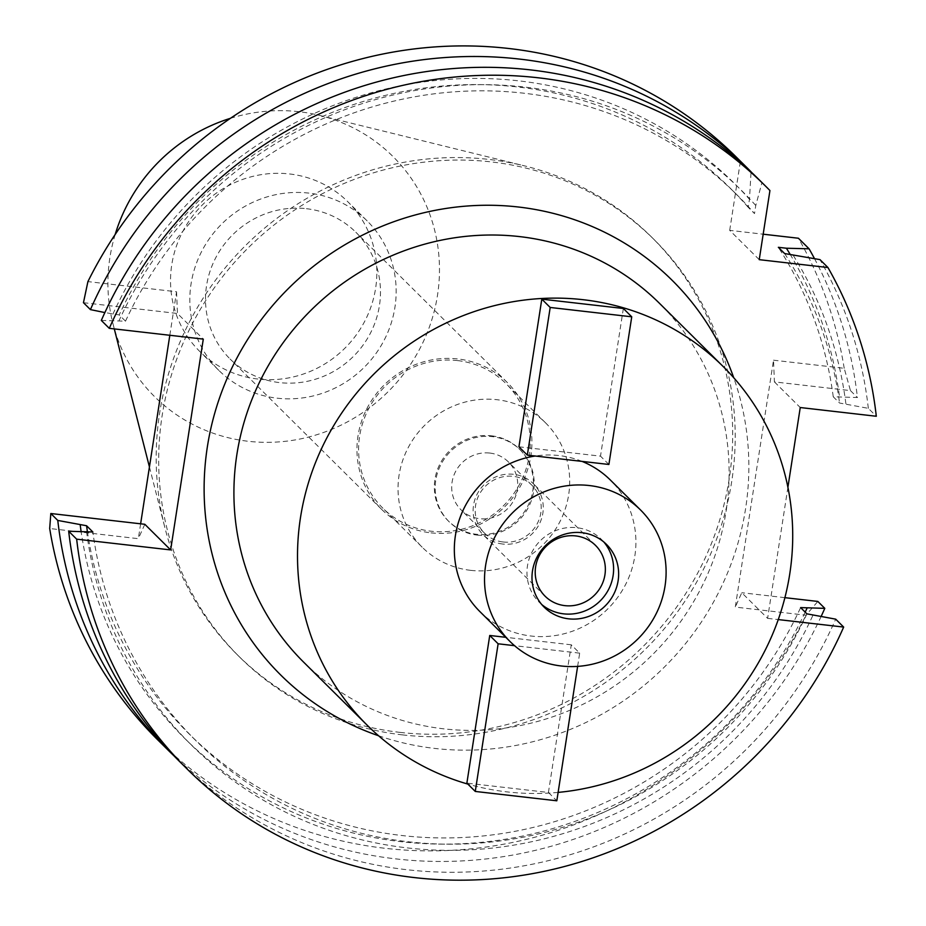 <?xml version="1.0" encoding="UTF-8"?>
<svg xmlns="http://www.w3.org/2000/svg" width="926" height="926" viewBox="0 0 926 926"><rect width="100%" height="100%" fill="white"/><g stroke="black" fill="none" stroke-linecap="round" stroke-linejoin="round"><path stroke-width="0.69" stroke-dasharray="4.63 3.47" d="M277.117 398.18A105.275 101.05 134.8 0 0 384.579 339.344A105.275 101.05 134.8 0 0 367.147 220.909A105.275 101.05 134.8 0 0 308.867 193.106A105.275 101.05 134.8 0 0 201.393 251.941A105.275 101.05 134.8 0 0 218.837 370.377A105.275 101.05 134.8 0 0 277.117 398.18M289.572 173.961A105.275 101.05 -45.2 0 1 347.84 201.764A105.275 101.05 -45.2 0 1 365.284 320.199A105.275 101.05 -45.2 0 1 257.822 379.035A105.275 101.05 -45.2 0 1 199.541 351.232A105.275 101.05 -45.2 0 1 182.098 232.796A105.275 101.05 -45.2 0 1 289.572 173.961M115.16 234.509A169.18 162.374 134.8 0 0 112.926 323.556A169.18 162.374 134.8 0 0 248.18 441.274A169.18 162.374 134.8 0 0 435.579 305.557A169.18 162.374 134.8 0 0 319.493 115.368A169.18 162.374 134.8 0 0 299.202 111.722A169.18 162.374 134.8 0 0 230.47 118.296M400.078 732.397A294.155 282.326 134.8 0 0 700.345 567.997A294.155 282.326 134.8 0 0 651.615 237.102A294.155 282.326 134.8 0 0 524.058 165.754A294.155 282.326 134.8 0 0 488.789 159.411A294.155 282.326 134.8 0 0 164.909 527.727A294.155 282.326 134.8 0 0 237.253 654.717A294.155 282.326 134.8 0 0 400.078 732.397M402.602 734.897A294.155 282.326 -45.2 0 1 239.765 657.217A294.155 282.326 -45.2 0 1 191.034 326.311A294.155 282.326 -45.2 0 1 491.301 161.911A294.155 282.326 -45.2 0 1 654.126 239.591A294.155 282.326 -45.2 0 1 702.869 570.497A294.155 282.326 -45.2 0 1 402.602 734.897M773.511 360.191L844.211 368.293L850.462 390.61L774.414 381.894L773.511 360.191L735.29 607.097L805.99 615.2L817.832 601.437M844.211 368.293A410.588 394.082 134.8 0 0 798.42 238.237M759.239 259.662L729.7 230.354L763.174 234.197M729.7 230.354L740.406 161.24A410.588 394.082 134.8 0 0 736.147 156.934M169.817 335.281L176.553 291.759L87.912 281.608M140.625 523.815L138.333 538.677L49.691 528.514M157.756 739.874A410.588 394.082 134.8 0 0 385.042 848.297A410.588 394.082 134.8 0 0 805.99 615.2M787.91 487.284L767.619 618.36L741.772 592.721L735.29 607.097M774.414 381.894L800.249 407.533M767.619 618.36L778.257 619.575M378.537 735.742A277.939 266.769 134.8 0 0 434.572 748.405A277.939 266.769 134.8 0 0 733.739 377.75M784.901 597.664L741.772 592.721M821.246 616.207A410.588 394.082 -45.2 0 1 395.703 858.877A410.588 394.082 -45.2 0 1 173.926 755.801M144.815 524.29L138.333 538.677M176.553 291.759L177.445 313.474L203.292 339.113M179.32 761.265A410.588 394.082 134.8 0 0 406.607 869.688A410.588 394.082 134.8 0 0 835.692 619.158M86.523 531.269A390.564 374.868 134.8 0 0 407.313 847.903A390.564 374.868 134.8 0 0 813.26 614.563M806.905 613.845A384.267 368.826 -45.2 0 1 408.262 841.769A384.267 368.826 -45.2 0 1 195.548 740.291A384.267 368.826 -45.2 0 1 92.866 531.999M87.368 531.362A384.267 368.826 134.8 0 0 189.263 734.052A384.267 368.826 134.8 0 0 401.977 835.53A384.267 368.826 134.8 0 0 800.62 607.595M805.192 612.144A390.564 374.868 -45.2 0 1 401.027 841.665A390.564 374.868 -45.2 0 1 81.071 531.258M83.456 302.698L177.445 313.474M740.406 161.24L751.067 171.808L749.47 199.24L748.22 207.331L754.516 213.57L755.766 205.479L761.959 182.63L769.934 190.536M761.959 182.63A410.588 394.082 134.8 0 0 757.7 178.324M101.316 320.431L125.508 321.183L119.211 314.933L104.869 312.571M112.868 314.203A390.564 374.868 -45.2 0 1 518.803 80.863A390.564 374.868 -45.2 0 1 749.47 199.24M748.22 207.331A384.267 368.826 134.8 0 0 730.568 188.487A384.267 368.826 134.8 0 0 517.854 86.998A384.267 368.826 134.8 0 0 119.211 314.933M125.508 321.183A384.267 368.826 -45.2 0 1 524.151 93.248A384.267 368.826 -45.2 0 1 736.865 194.726A384.267 368.826 -45.2 0 1 754.516 213.57M755.766 205.479A390.564 374.868 134.8 0 0 525.1 87.113A390.564 374.868 134.8 0 0 119.153 320.454M814.463 258.574A410.588 394.082 -45.2 0 1 857.43 397.532L833.25 396.779L839.546 403.018L868.333 408.343L876.309 416.26M850.462 390.61L857.43 397.532M868.333 408.343A410.588 394.082 134.8 0 0 819.985 259.627M845.889 403.748A390.564 374.868 134.8 0 0 792.679 254.476M784.635 253.55A384.267 368.826 -45.2 0 1 839.546 403.018M833.25 396.779A384.267 368.826 134.8 0 0 778.349 247.311M790.04 254.164A390.564 374.868 -45.2 0 1 839.604 397.509M303.554 662.067A252.671 242.519 134.8 0 0 443.427 728.797A252.671 242.519 134.8 0 0 701.341 587.582A252.671 242.519 134.8 0 0 659.486 303.334M558.123 792.401A252.671 242.519 -45.2 0 1 507.02 791.892A252.671 242.519 -45.2 0 1 467.861 784.09M479.865 611.565A92.646 88.919 134.8 0 0 531.142 636.035A92.646 88.919 134.8 0 0 625.721 584.26A92.646 88.919 134.8 0 0 610.373 480.038M582.037 461.391A92.646 88.919 134.8 0 0 559.084 455.569A92.646 88.919 134.8 0 0 535.17 456.02M518.942 446.795L600.499 456.148L623.348 308.485M577.627 666.384L579.676 653.143L571.284 644.809L548.435 792.471L466.878 783.118M571.284 644.809L505.804 637.308M541.768 604.551A44.217 42.446 -45.2 0 1 539.14 602.166A44.217 42.446 -45.2 0 1 531.813 552.428A44.217 42.446 -45.2 0 1 576.956 527.716A44.217 42.446 -45.2 0 1 601.425 539.395A44.217 42.446 -45.2 0 1 603.833 541.999M502.806 544.037A35.79 34.355 -45.2 0 1 482.99 534.58A35.79 34.355 -45.2 0 1 477.052 494.322A35.79 34.355 -45.2 0 1 513.594 474.309A35.79 34.355 -45.2 0 1 533.411 483.766A35.79 34.355 -45.2 0 1 539.337 524.035A35.79 34.355 -45.2 0 1 502.806 544.037M503.119 541.988A33.695 32.341 134.8 0 0 537.508 523.155A33.695 32.341 134.8 0 0 531.929 485.259A33.695 32.341 134.8 0 0 513.282 476.358A33.695 32.341 134.8 0 0 478.892 495.19A33.695 32.341 134.8 0 0 484.472 533.087A33.695 32.341 134.8 0 0 503.119 541.988M489.785 453.057A33.695 32.341 -45.2 0 1 508.432 461.947A33.695 32.341 -45.2 0 1 514.011 499.843A33.695 32.341 -45.2 0 1 479.622 518.676A33.695 32.341 -45.2 0 1 460.974 509.775A33.695 32.341 -45.2 0 1 455.395 471.878A33.695 32.341 -45.2 0 1 489.785 453.057M477.087 535.089A50.536 48.499 134.8 0 0 528.677 506.835A50.536 48.499 134.8 0 0 520.296 449.99A50.536 48.499 134.8 0 0 492.331 436.644A50.536 48.499 134.8 0 0 440.741 464.887A50.536 48.499 134.8 0 0 449.11 521.743A50.536 48.499 134.8 0 0 477.087 535.089M491.486 435.81A50.536 48.499 -45.2 0 1 519.463 449.156A50.536 48.499 -45.2 0 1 527.832 506.013A50.536 48.499 -45.2 0 1 476.253 534.256A50.536 48.499 -45.2 0 1 448.277 520.91A50.536 48.499 -45.2 0 1 439.896 464.053A50.536 48.499 -45.2 0 1 491.486 435.81M470.663 570.347A87.588 84.069 134.8 0 0 560.068 521.384A87.588 84.069 134.8 0 0 545.564 422.858A87.588 84.069 134.8 0 0 497.077 399.719A87.588 84.069 134.8 0 0 407.66 448.67A87.588 84.069 134.8 0 0 422.175 547.208A87.588 84.069 134.8 0 0 470.663 570.347M457.641 360.596A87.588 84.069 -45.2 0 1 506.128 383.723A87.588 84.069 -45.2 0 1 520.644 482.261A87.588 84.069 -45.2 0 1 431.227 531.223A87.588 84.069 -45.2 0 1 382.739 508.085A87.588 84.069 -45.2 0 1 368.224 409.547A87.588 84.069 -45.2 0 1 457.641 360.596M430.972 532.855A89.278 85.69 134.8 0 0 522.102 482.967A89.278 85.69 134.8 0 0 507.309 382.531A89.278 85.69 134.8 0 0 457.895 358.952A89.278 85.69 134.8 0 0 366.765 408.852A89.278 85.69 134.8 0 0 381.547 509.277A89.278 85.69 134.8 0 0 430.972 532.855M306.448 208.697A89.278 85.69 -45.2 0 1 355.873 232.264A89.278 85.69 -45.2 0 1 370.666 332.7A89.278 85.69 -45.2 0 1 279.525 382.6A89.278 85.69 -45.2 0 1 230.111 359.022A89.278 85.69 -45.2 0 1 215.318 258.586A89.278 85.69 -45.2 0 1 306.448 208.697M608.891 464.47L600.499 456.148M579.676 653.143L514.543 645.677M548.435 792.471L556.815 800.793M367.147 220.909L347.84 201.764M218.837 370.377L199.541 351.232M319.493 115.368L524.058 165.754M112.926 323.556L114.292 328.915M149.433 466.947L164.909 527.727M239.765 657.217L237.253 654.717M654.126 239.591L651.615 237.102M195.548 740.291L189.263 734.052M736.865 194.726L730.568 188.487M606.461 544.384L601.425 539.395M544.175 607.167L539.14 602.166M595.499 545.368L533.411 483.766M545.078 596.182L482.99 534.58M531.929 485.259L508.432 461.947M484.472 533.087L460.974 509.775M520.296 449.99L519.463 449.156M449.11 521.743L448.277 520.91M545.564 422.858L506.128 383.723M422.175 547.208L382.739 508.085M507.309 382.531L355.873 232.264M381.547 509.277L230.111 359.022"/><path stroke-width="1.39" d="M230.47 118.296A169.18 162.374 134.8 0 0 115.16 234.509M763.174 234.197L798.42 238.237L809.081 248.805L786.394 248.226A390.564 374.868 -45.2 0 1 790.04 254.164M746.807 167.513L736.147 156.934A410.588 394.082 134.8 0 0 508.86 48.499A410.588 394.082 134.8 0 0 87.912 281.608L83.456 302.698L90.424 309.608A410.588 394.082 -45.2 0 1 519.521 59.079A410.588 394.082 -45.2 0 1 746.807 167.513A410.588 394.082 -45.2 0 1 751.067 171.808L751.055 171.9M169.817 335.281L140.625 523.815M50.814 513.513L49.691 528.514A410.588 394.082 134.8 0 0 157.756 739.874L168.416 750.442A410.588 394.082 -45.2 0 1 57.782 520.435L86.581 525.748L92.866 531.999L68.686 531.246L76.661 539.163L170.65 549.928L144.815 524.29L50.814 513.513L57.782 520.435M170.65 549.928L203.292 339.113L109.291 328.336A410.588 394.082 -45.2 0 1 538.388 77.807A410.588 394.082 -45.2 0 1 765.675 186.242A410.588 394.082 -45.2 0 1 769.934 190.536L759.239 259.662L827.948 267.533A410.588 394.082 -45.2 0 1 876.309 416.26L800.249 407.533L787.91 487.284M778.257 619.575L843.667 627.076A410.588 394.082 -45.2 0 1 414.582 877.605A410.588 394.082 -45.2 0 1 187.295 769.17A410.588 394.082 -45.2 0 1 76.661 539.163M733.739 377.75A277.939 266.769 134.8 0 0 518.386 207.007A277.939 266.769 134.8 0 0 213.35 418.216A277.939 266.769 134.8 0 0 378.537 735.742M843.667 627.076L835.692 619.158L806.905 613.845L800.62 607.595L824.8 608.347L817.832 601.437L784.901 597.664M824.8 608.347A410.588 394.082 -45.2 0 1 821.246 616.207M173.926 755.801A410.588 394.082 -45.2 0 1 168.416 750.442M68.686 531.246A410.588 394.082 134.8 0 0 179.32 761.265L187.295 769.17M86.581 525.748A384.267 368.826 134.8 0 0 87.368 531.362M806.963 608.324A390.564 374.868 -45.2 0 1 805.192 612.144M81.071 531.258A390.564 374.868 -45.2 0 1 80.226 525.03M765.675 186.242L757.7 178.324A410.588 394.082 134.8 0 0 530.413 69.89A410.588 394.082 134.8 0 0 101.316 320.431L109.291 328.336M104.869 312.571L90.424 309.608M827.948 267.533L819.985 259.627L784.635 253.55L778.349 247.311L786.394 248.226M809.081 248.805A410.588 394.082 -45.2 0 1 814.463 258.574M723.079 366.441L659.486 303.334A252.671 242.519 134.8 0 0 519.613 236.605A252.671 242.519 134.8 0 0 261.688 377.831A252.671 242.519 134.8 0 0 303.554 662.067L367.147 725.162A252.671 242.519 -45.2 0 1 325.292 440.926A252.671 242.519 -45.2 0 1 583.218 299.711A252.671 242.519 -45.2 0 1 723.079 366.441A252.671 242.519 -45.2 0 1 775.537 626.937A252.671 242.519 -45.2 0 1 558.123 792.401M467.861 784.09A252.671 242.519 -45.2 0 1 367.147 725.162M640.572 510.006A92.646 88.919 -45.2 0 1 655.921 614.227A92.646 88.919 -45.2 0 1 561.353 666.002A92.646 88.919 -45.2 0 1 510.064 641.544A92.646 88.919 -45.2 0 1 494.715 537.323A92.646 88.919 -45.2 0 1 589.295 485.537A92.646 88.919 -45.2 0 1 640.572 510.006L610.373 480.038A92.646 88.919 134.8 0 0 582.037 461.391M535.17 456.02A92.646 88.919 134.8 0 0 459.713 518.525A92.646 88.919 134.8 0 0 479.865 611.565L510.064 641.544M541.803 299.144L623.348 308.485L631.74 316.808L608.891 464.47L527.334 455.117L518.942 446.795L541.803 299.144L550.194 307.467L527.334 455.117M489.738 635.467L466.878 783.118L475.269 791.441L498.13 643.79L489.738 635.467L505.804 637.308M568.657 618.834A44.217 42.446 134.8 0 0 613.788 594.122A44.217 42.446 134.8 0 0 606.461 544.384A44.217 42.446 134.8 0 0 581.991 532.705A44.217 42.446 134.8 0 0 536.848 557.417A44.217 42.446 134.8 0 0 544.175 607.167A44.217 42.446 134.8 0 0 568.657 618.834M603.833 541.999A44.217 42.446 -45.2 0 1 607.884 590.753A44.217 42.446 -45.2 0 1 563.621 613.845A44.217 42.446 -45.2 0 1 541.768 604.551M564.895 605.639A35.79 34.355 134.8 0 0 601.425 585.637A35.79 34.355 134.8 0 0 595.499 545.368A35.79 34.355 134.8 0 0 575.683 535.911A35.79 34.355 134.8 0 0 539.14 555.924A35.79 34.355 134.8 0 0 545.078 596.182A35.79 34.355 134.8 0 0 564.895 605.639M550.194 307.467L631.74 316.808M514.543 645.677L498.13 643.79M475.269 791.441L556.815 800.793L577.627 666.384M114.292 328.915L149.433 466.947"/></g></svg>

